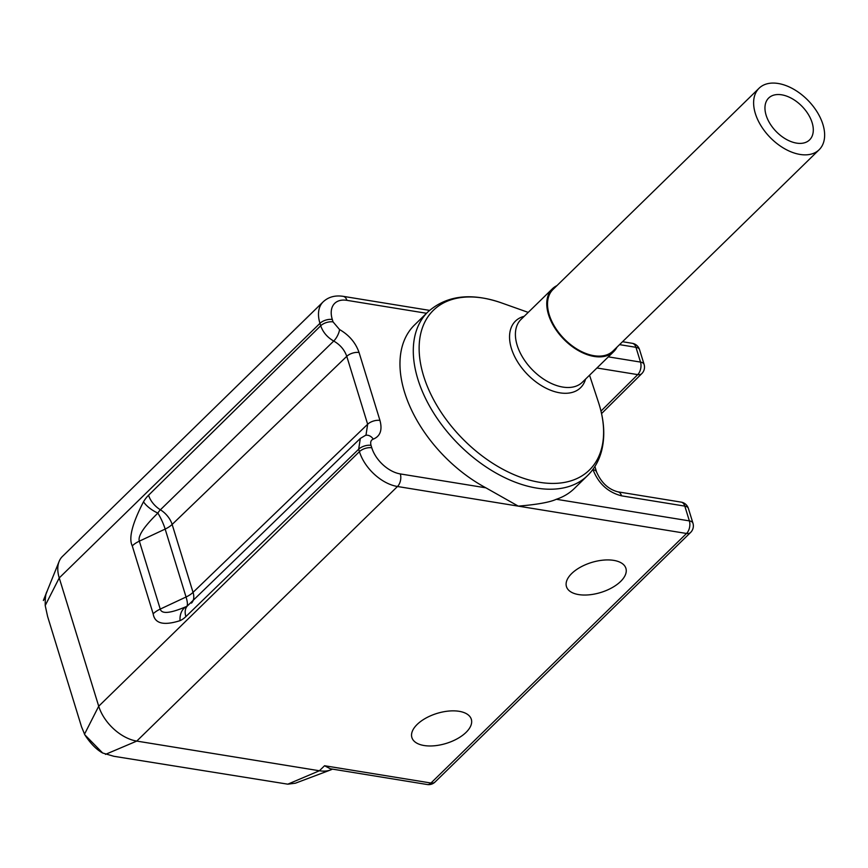 <?xml version="1.0" encoding="UTF-8"?>
<svg xmlns="http://www.w3.org/2000/svg" width="868" height="868" viewBox="0 0 868 868"><rect width="100%" height="100%" fill="white"/><g stroke="black" fill="none" stroke-linecap="round" stroke-linejoin="round"><path stroke-width="1.3" d="M426.514 313.272L346.907 300.339A27.44 16.915 45.7 0 0 332.303 319.478L333.052 321.898L339.551 329.547C349.164 335.102 355.663 342.751 359.059 352.506L379.956 420.427C382.517 430.04 380.282 436.279 373.262 439.121C370.918 440.076 370.169 442.148 371.027 445.36L371.775 447.779A27.44 16.915 45.7 0 0 400.311 473.928L485.885 487.827A114.316 70.46 -134.3 0 1 404.531 392.152A114.316 70.46 -134.3 0 1 414.535 324.968L427.859 311.959A114.316 70.46 -134.3 0 0 417.855 379.142A114.316 70.46 -134.3 0 0 495.921 473.006A114.316 70.46 -134.3 0 0 587.603 475.545L574.28 488.554A114.316 70.46 -134.3 0 1 556.334 499.274L689.366 520.887A9.147 4.611 -17.1 0 1 692.957 523.23A9.147 9.147 0 0 1 690.602 532.464A9.147 5.642 -134.3 0 1 686.534 533.473A9.147 5.533 -80.8 0 0 689.366 520.887L684.819 506.109A9.147 4.611 -17.1 0 1 688.4 508.453L692.957 523.23M485.885 487.827L518.272 506.131C537.14 504.558 549.835 502.279 556.334 499.274M592.92 469.414L593.007 469.686C598.519 483.639 608.034 492.351 621.542 495.834L684.819 506.109A9.147 5.533 99.2 0 0 681.13 502.116L617.853 491.83A9.147 5.533 99.2 0 1 621.542 495.834M332.433 769.113A36.586 22.546 -134.3 0 1 330.578 769.959A36.586 22.546 -134.3 0 1 319.402 770.762L287.807 784.173L295.38 783.207L330.578 769.959M45.429 597.325L43.4 600.526L47.1 591.347C45.776 592.963 45.147 597.683 45.212 605.528L47.599 616.464L81.538 726.809L84.814 734.795L102.674 753.012L113.817 756.278L287.807 784.173M43.4 600.526A19.508 12.022 -134.3 0 1 43.747 599.495L59.122 561.444A36.586 22.546 -134.3 0 1 62.442 556.431L323.167 301.836A36.586 22.546 45.7 0 0 319.956 323.341L59.241 577.925A36.586 22.546 -134.3 0 1 59.122 561.444M632.273 343.305A9.147 9.147 0 0 1 639.553 349.652A9.147 4.611 162.9 0 0 635.962 347.309A9.147 5.533 -80.8 0 0 632.273 343.305L622.53 341.721M600.981 411.106L637.72 374.618A9.147 5.533 -80.8 0 0 640.508 362.086L608.338 356.856M596.934 367.989L637.72 374.618A9.147 5.599 45.2 0 0 641.799 373.609A9.147 9.147 0 0 0 644.099 364.43A9.147 4.611 162.9 0 0 640.508 362.086L635.962 347.309L619.546 344.639M45.212 605.528L59.241 577.925L98.713 706.226A36.586 22.546 45.7 0 0 136.764 741.088L319.402 770.762L324.556 765.739L330.296 768.766L427.175 784.509A9.147 5.533 -80.8 0 0 430.973 783.023L686.534 533.473L397.479 486.503A9.147 5.533 99.2 0 0 400.311 473.928M466.051 732.386A31.096 15.689 -17.1 0 1 434.629 745.753A31.096 15.689 -17.1 0 1 411.888 737.561A31.096 15.689 -17.1 0 1 417.161 724.444A31.096 15.689 -17.1 0 1 448.572 711.076A31.096 15.689 -17.1 0 1 471.324 719.279A31.096 15.689 -17.1 0 1 466.051 732.386M620.631 581.452A31.096 15.689 -17.1 0 1 589.209 594.819A31.096 15.689 -17.1 0 1 566.457 586.616A31.096 15.689 -17.1 0 1 571.73 573.498A31.096 15.689 -17.1 0 1 603.151 560.142A31.096 15.689 -17.1 0 1 625.904 568.334A31.096 15.689 -17.1 0 1 620.631 581.452M332.303 319.478A9.147 4.611 162.9 0 0 319.956 323.341L320.704 325.76C322.972 332.26 327.323 337.359 333.724 341.048C340.158 344.726 344.498 349.815 346.766 356.325L172.146 524.446A18.293 9.233 -17.1 0 1 165.159 529.079A18.293 4.231 64.9 0 0 157.868 513.086A18.293 7.942 -149.3 0 1 143.491 501.812C132.218 523.621 128.475 538.312 132.262 545.874L153.159 613.806C154.71 623.571 163.672 625.85 180.056 620.653A32.376 19.573 -80.8 0 0 185.893 616.584L358.679 449.223L359.428 451.642A36.586 22.546 45.7 0 0 397.479 486.503L136.764 741.088L105.473 754.379M333.052 321.898A9.147 4.611 162.9 0 0 320.704 325.76L148.558 495.227A32.376 19.573 -80.8 0 0 143.491 501.812M185.893 616.584A18.293 11.317 45.9 0 1 187.553 605.777L186.891 606.32A16.188 9.787 -80.8 0 1 186.587 606.461A18.293 4.231 64.9 0 0 186.056 597A18.293 9.233 162.9 0 0 193.043 592.367L172.146 524.446A18.293 11.175 46.1 0 0 160.396 509.787A16.188 9.787 -80.8 0 0 157.868 513.086C143.795 526.865 137.621 536.218 139.347 541.155L160.244 609.086C161.622 614.262 170.41 613.383 186.587 606.461A18.293 13.541 66 0 0 180.056 620.653M359.059 352.506A9.147 4.611 162.9 0 0 346.766 356.325L367.652 424.246L193.043 592.367A18.293 11.175 -133.9 0 1 191.437 603.119M556.93 285.626A43.899 27.06 45.7 0 0 552.363 288.816A43.899 27.06 45.7 0 0 548.511 314.617A43.899 27.06 -134.3 0 0 578.489 350.65A43.899 27.06 -134.3 0 0 613.698 351.627L582.341 382.245A43.899 27.06 45.7 0 1 547.133 381.28A43.899 27.06 45.7 0 1 517.154 345.236A43.899 27.06 45.7 0 1 521.006 319.435L552.363 288.816M616.996 347.135A43.899 27.06 -134.3 0 1 613.698 351.627M778.216 83.491A42.988 26.496 -134.3 0 1 817.179 112.037A42.988 26.496 -134.3 0 1 819.164 149.719A42.988 26.496 -134.3 0 1 800.046 154.439A42.988 26.496 -134.3 0 1 761.073 125.893A42.988 26.496 -134.3 0 1 759.099 88.21A42.988 26.496 -134.3 0 1 778.216 83.491M781.699 94.818A29.262 18.044 45.7 0 0 768.679 98.03A29.262 18.044 45.7 0 0 770.024 123.679A29.262 18.044 45.7 0 0 796.564 143.112A29.262 18.044 45.7 0 0 809.573 139.9A29.262 18.044 45.7 0 0 808.227 114.25A29.262 18.044 45.7 0 0 781.699 94.818M819.164 149.719L613.058 350.976A42.988 26.496 -134.3 0 1 593.94 355.696A42.988 26.496 -134.3 0 1 554.977 327.149A42.988 26.496 -134.3 0 1 553.003 289.467L759.099 88.21M594.895 466.507L596.587 472.018A9.147 4.611 162.9 0 0 596.587 472.029L596.587 472.029A9.147 4.611 162.9 0 0 593.007 469.686M346.907 300.339A9.147 5.533 -80.8 0 0 343.218 296.346C335.102 295.109 328.419 296.943 323.167 301.836M427.175 784.509A9.147 9.147 0 0 0 435.042 782.025A9.147 5.642 45.7 0 1 430.973 783.023L324.556 765.739M371.775 447.779A9.147 4.611 162.9 0 0 359.428 451.642L98.713 706.226L84.489 734.22M339.551 329.547A9.147 3.277 118.2 0 1 333.724 341.048L160.396 509.787A18.293 11.23 -134.6 0 1 148.558 495.227M379.956 420.427A9.147 4.611 162.9 0 0 367.652 424.246L366.003 435.052L360.318 438.438L358.679 449.223A9.147 4.611 162.9 0 1 371.027 445.36M373.262 439.121A9.147 6.901 -108.3 0 0 365.233 435.476M132.262 545.874A18.293 9.233 162.9 0 1 139.347 541.165L165.159 529.079L186.056 597L160.244 609.086A18.293 9.233 162.9 0 0 153.159 613.806M589.546 375.215L598.453 402.264A111.636 68.811 -134.3 0 1 599.148 404.455A111.636 68.811 -134.3 0 1 539.712 482.326A111.636 68.811 -134.3 0 1 423.595 375.931A111.636 68.811 -134.3 0 1 501.379 302.856C470.966 292.397 446.467 295.435 427.859 311.959M524.229 316.288A46.579 28.709 45.7 0 0 511.404 348.448A46.579 28.709 45.7 0 0 549.759 389.895A46.579 28.709 45.7 0 0 585.564 379.099M596.587 472.029C601.318 482.738 608.403 489.346 617.853 491.83M84.804 734.795C90.478 743.518 96.435 749.594 102.674 753.012M639.553 349.652L644.099 364.43M601.557 413.58L641.799 373.609M429.562 310.375L343.218 296.346M435.042 782.025L690.602 532.464M688.4 508.453A9.147 9.147 0 0 0 681.13 502.116M187.553 605.777L360.318 438.438M599.018 404.032L599.159 404.499C604.291 421.219 605.126 436.593 601.665 450.611C599.115 460.496 594.428 468.807 587.603 475.545M528.211 312.393L501.379 302.856"/></g></svg>
